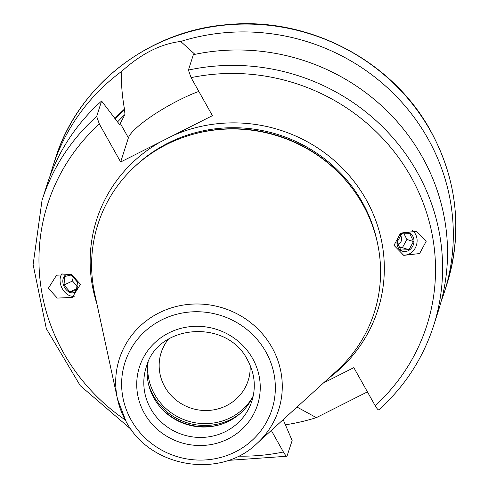 <?xml version="1.0" encoding="UTF-8"?>
<svg xmlns="http://www.w3.org/2000/svg" width="488" height="488" viewBox="0 0 488 488"><rect width="100%" height="100%" fill="white"/><g stroke="black" fill="none" stroke-linecap="round" stroke-linejoin="round"><path stroke-width="0.73" d="M168.476 339.105A45.683 43.737 -162.3 0 0 161.156 352.671A45.683 43.737 -162.3 0 0 164.779 386.752A45.683 43.737 17.7 0 0 209.321 410.39A45.683 43.737 17.7 0 0 248.179 380.524A45.683 43.737 17.7 0 0 250.106 365.231M253.278 395.738A55.473 53.107 17.7 0 1 212.378 426.378A55.473 53.107 17.7 0 1 163.681 410.792A55.473 53.107 17.7 0 1 153.958 398.165A55.473 53.107 -162.3 0 1 148.175 362.096M337.324 171.416A145.052 138.86 -162.3 0 0 209.999 130.668L210.596 130.577A143.881 137.738 -162.3 0 1 336.891 170.995L337.324 171.416A145.052 138.86 -162.3 0 1 362.755 204.429A145.052 138.86 17.7 0 1 336.616 371.008L256.926 443.519A83.619 80.05 -162.3 0 0 271.999 347.486A83.619 80.05 -162.3 0 0 170.074 308.3A83.619 80.05 -162.3 0 0 117.462 398.879A83.619 80.05 -162.3 0 0 125.965 421.26M209.999 130.668A145.052 138.86 -162.3 0 0 94.684 293.581L117.462 398.879L125.996 421.345C149.828 467.589 220.1 479.539 256.926 443.519M378.969 409.621C378.444 410.384 377.169 409.06 375.156 405.644L353.824 367.635L323.471 382.97M367.427 391.87L316.358 417.636L297.003 407.053M228.103 460.404L286.968 456.243L292.147 440.579L283.18 419.631M287.219 455.975C286.688 456.738 285.419 455.414 283.406 451.998L271.304 430.44M328.753 378.157A147.663 141.361 17.7 0 0 366.183 199.684A147.663 141.361 -162.3 0 0 172.606 135.768L120.664 162.004L99.338 123.995L96.673 116.425L101.596 101.028L119.627 124.611L124.977 114.485L124.452 109.105C121.787 93.531 120.945 80.886 121.927 71.163C141.215 53.71 160.808 43.81 180.706 41.468L194.944 54.339M48.33 288.304L57.328 298.083L72.254 297.412L80.489 284.309L71.492 274.531L56.565 275.195L48.33 288.304M172.606 135.768L212.42 115.656L191.089 77.641L188.423 70.071L193.352 54.674A205.582 196.81 17.7 0 1 391.388 115.351A205.582 196.81 17.7 0 1 438.547 310.295L433.618 325.691A205.582 196.81 17.7 0 0 386.459 130.747A205.582 196.81 17.7 0 0 188.423 70.071M426.164 241.334L419.613 253.546L403.735 255.358L394.005 245.336L400.556 233.124L416.429 231.312L426.164 241.334M120.664 162.004L128.399 137.842A52.539 10.59 -29.3 0 1 198.811 91.408M131.126 429.367L80.239 385.66L46.342 328.705L33.117 264.63L42.023 200.355L46.946 184.958A205.582 196.81 17.7 0 1 101.596 101.028M124.452 109.105A176.827 169.281 -162.3 0 0 114.826 118.614M285.401 424.804A205.582 196.81 -162.3 0 0 316.358 417.636M121.927 71.163A205.582 196.81 -162.3 0 0 52.734 166.884A205.582 196.81 -162.3 0 0 50.069 175.997M441.213 301.188A205.582 196.81 -162.3 0 0 444.336 292.221A205.582 196.81 -162.3 0 0 428.049 138.86A205.582 196.81 -162.3 0 0 180.706 41.468M412.25 230.489A13.377 11.456 107.5 0 1 416.935 238.425A13.377 11.456 -72.5 0 1 402.447 254.901M401.648 233.654A9.79 8.381 -72.5 0 1 413.086 236.79A9.79 8.381 -72.5 0 1 409.292 250.106A9.79 8.381 -72.5 0 1 397.854 246.971A9.79 8.381 -72.5 0 1 401.648 233.654M408.962 249.734L413.47 241.536L409.798 233.624L401.612 233.911L397.104 242.109L400.782 250.021L408.962 249.734L402.399 247.666L399.263 247.66M400.282 235.472A4.898 4.197 -72.5 0 1 399.349 243.463A4.898 4.197 -72.5 0 1 397.629 244.14M403.954 233.63L406.907 239.468L402.399 247.666M413.47 241.536L406.907 239.468M62.055 273.591A13.377 9.528 65.1 0 0 60.262 282.765A13.377 9.528 -114.9 0 0 74.487 296.167M71.065 274.75A9.79 6.972 -114.9 0 0 62.86 280.325A9.79 6.972 -114.9 0 0 69.686 292.318A9.79 6.972 -114.9 0 0 77.891 286.743A9.79 6.972 -114.9 0 0 71.065 274.75M64.678 276.525L71.272 274.976L77.208 281.875L76.543 290.323L69.943 291.879L64.013 284.98L64.678 276.525M69.943 291.879L77.135 288.542M73.316 276.397L72.505 281.039L77.592 286.499M64.013 284.98L72.505 281.039M252.516 397.378A56.285 53.881 17.7 0 1 203.356 423.602A56.285 53.881 17.7 0 1 154.586 394.347A56.285 53.881 -162.3 0 1 147.846 363.877M148.529 384.245A57.431 54.979 -162.3 0 0 153.342 395.615A57.431 54.979 17.7 0 0 240.133 413.568M219.149 424.908A57.431 54.979 17.7 0 1 159.027 405.668M212.841 426.305A57.297 54.851 17.7 0 1 163.352 410.463M146.229 367.202A55.473 53.107 -162.3 0 0 150.621 408.584A55.473 53.107 -162.3 0 0 204.71 437.285A55.473 53.107 -162.3 0 0 251.899 401.026C256.163 386.954 254.706 373.265 247.514 359.955C227.121 318.524 157.307 323.788 146.229 367.202M252.631 358.558A62 59.353 -162.3 0 0 168.769 332.95A62 59.353 -162.3 0 0 144.35 413.263A62 59.353 -162.3 0 0 228.207 438.871A62 59.353 -162.3 0 0 252.631 358.558M265.868 351.872A77.159 73.871 -162.3 0 0 161.504 320A77.159 73.871 -162.3 0 0 131.113 419.948A77.159 73.871 -162.3 0 0 235.478 451.821A77.159 73.871 -162.3 0 0 265.868 351.872M352.196 188.27A143.746 137.61 -162.3 0 0 188.106 135.749M377.59 243.634A143.746 137.61 17.7 0 0 362.419 202.489A143.746 137.61 -162.3 0 0 135.286 166.085M124.977 114.485A172.953 165.572 -162.3 0 0 117.413 122.073M160.485 141.892A147.663 141.361 -162.3 0 0 96.935 303.963M99.338 123.995A199.061 190.564 -162.3 0 0 125.221 419.93M238.388 456.152A199.061 190.564 -162.3 0 0 283.406 451.998M375.156 405.644A199.061 190.564 -162.3 0 0 411.061 177.01A199.061 190.564 -162.3 0 0 191.089 77.641M120.115 123.08L128.399 137.842M42.023 200.355A205.582 196.81 17.7 0 1 96.673 116.425M124.757 109.647A176.217 168.696 -162.3 0 0 115.198 119.115M444.336 292.221L446.849 284.37A205.582 196.81 -162.3 0 0 430.562 131.01A205.582 196.81 -162.3 0 0 230.123 24.644A205.582 196.81 -162.3 0 0 55.248 159.033L52.734 166.884M378.853 409.822C404.711 386.514 422.968 358.473 433.618 325.691M55.248 159.033C77.69 85.79 148.413 30.671 227.475 24.626C308.19 16.513 392.248 60.39 430.556 130.699C457.39 180.279 462.819 231.507 446.849 284.37"/></g></svg>
